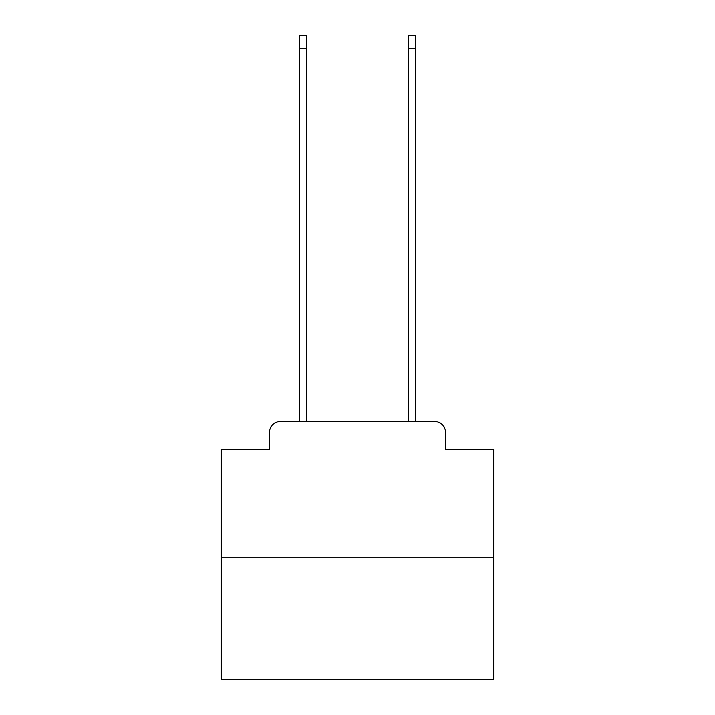 <?xml version="1.0" encoding="UTF-8"?>
<svg xmlns="http://www.w3.org/2000/svg" width="715" height="715" viewBox="0 0 715 715"><rect width="100%" height="100%" fill="white"/><g stroke="black" fill="none" stroke-linecap="round" stroke-linejoin="round"><path stroke-width="1.07" d="M269.501 432.423L269.501 449.315L269.501 432.423A10.895 10.895 0 0 1 280.396 421.519L299.469 421.519L299.469 35.75L306.556 35.75L306.556 421.519L315.002 421.519M493.716 557.745L221.284 557.745L221.284 679.25L493.716 679.25L493.716 449.315L445.499 449.315L445.499 432.423A10.895 10.895 0 0 0 434.604 421.519L280.396 421.519M221.284 557.745L221.284 449.315L269.501 449.315M399.998 421.519L408.444 421.519L408.444 35.75L415.531 35.75L415.531 421.519L434.604 421.519M445.499 449.315L445.499 432.423M299.469 48.28L306.556 48.28M415.531 48.28L408.444 48.28"/></g></svg>
